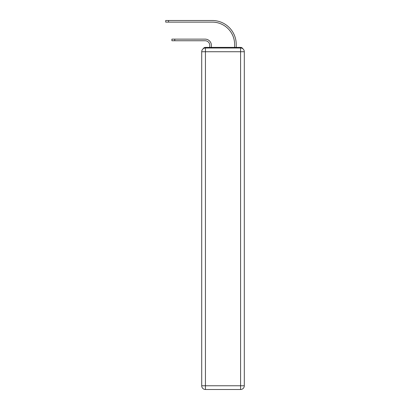 <?xml version="1.0" encoding="UTF-8"?>
<svg xmlns="http://www.w3.org/2000/svg" width="410" height="410" viewBox="0 0 410 410"><rect width="100%" height="100%" fill="white"/><g stroke="black" fill="none" stroke-linecap="round" stroke-linejoin="round"><path stroke-width="0.61" d="M242.787 48.728A2.486 2.486 0 0 0 240.578 47.386L205.436 47.386A2.486 2.486 0 0 0 203.227 48.728M205.436 47.386L209.782 47.386L209.782 45.397A4.659 4.659 0 0 0 205.123 40.744A4.659 4.659 0 0 1 209.782 45.397A4.659 4.659 0 0 0 205.123 40.744A4.659 4.659 0 0 1 209.782 45.397A4.659 4.659 0 0 0 205.123 40.744A4.659 4.659 0 0 1 209.782 45.397A4.659 4.659 0 0 0 205.123 40.744A4.659 4.659 0 0 1 209.782 45.397A4.659 4.659 0 0 0 205.123 40.744A4.659 4.659 0 0 1 209.782 45.397A4.659 4.659 0 0 0 205.123 40.744A4.659 4.659 0 0 1 209.782 45.397A4.659 4.659 0 0 0 205.123 40.744A4.659 4.659 0 0 1 209.782 45.397A4.659 4.659 0 0 0 205.123 40.744A4.659 4.659 0 0 1 209.782 45.397A4.659 4.659 0 0 0 205.123 40.744A4.659 4.659 0 0 1 209.782 45.397A4.659 4.659 0 0 0 205.123 40.744A4.659 4.659 0 0 1 209.782 45.397A4.659 4.659 0 0 0 205.123 40.744A4.659 4.659 0 0 1 209.782 45.397A4.659 4.659 0 0 0 205.123 40.744A4.659 4.659 0 0 1 209.782 45.397A4.659 4.659 0 0 0 205.123 40.744A4.659 4.659 0 0 1 209.782 45.397M211.396 47.386L211.396 45.397L211.396 47.386L211.396 45.397L211.396 47.386L211.396 45.397L211.396 47.386L211.396 45.397L211.396 47.386L211.396 45.397L211.396 47.386L211.396 45.397L211.396 47.386L211.396 45.397L211.396 47.386L211.396 45.397L211.396 47.386L211.396 45.397L211.396 47.386L211.396 45.397L211.396 47.386L211.396 45.397L211.396 47.386L211.396 45.397L211.396 47.386L211.396 45.397L211.396 47.386L213.318 47.386M232.69 47.386L234.617 47.386L234.617 44.465A22.35 22.35 0 0 0 212.262 22.114A22.35 22.35 0 0 1 234.617 44.465A22.35 22.35 0 0 0 212.262 22.114A22.35 22.35 0 0 1 234.617 44.465A22.35 22.35 0 0 0 212.262 22.114A22.35 22.35 0 0 1 234.617 44.465A22.35 22.35 0 0 0 212.262 22.114A22.35 22.35 0 0 1 234.617 44.465A22.35 22.35 0 0 0 212.262 22.114A22.35 22.35 0 0 1 234.617 44.465A22.35 22.35 0 0 0 212.262 22.114A22.35 22.35 0 0 1 234.617 44.465A22.35 22.35 0 0 0 212.262 22.114A22.35 22.35 0 0 1 234.617 44.465A22.35 22.35 0 0 0 212.262 22.114A22.35 22.35 0 0 1 234.617 44.465A22.35 22.35 0 0 0 212.262 22.114A22.35 22.35 0 0 1 234.617 44.465A22.35 22.35 0 0 0 212.262 22.114A22.35 22.35 0 0 1 234.617 44.465A22.35 22.35 0 0 0 212.262 22.114A22.35 22.35 0 0 1 234.617 44.465A22.35 22.35 0 0 0 212.262 22.114A22.35 22.35 0 0 1 234.617 44.465A22.35 22.35 0 0 0 212.262 22.114A22.35 22.35 0 0 1 234.617 44.465M236.232 47.386L236.232 44.465L236.232 47.386L236.232 44.465L236.232 47.386L236.232 44.465L236.232 47.386L236.232 44.465L236.232 47.386L236.232 44.465L236.232 47.386L236.232 44.465L236.232 47.386L236.232 44.465L236.232 47.386L236.232 44.465L236.232 47.386L236.232 44.465L236.232 47.386L236.232 44.465L236.232 47.386L236.232 44.465L236.232 47.386L236.232 44.465L236.232 47.386L236.232 44.465L236.232 47.386L240.578 47.386M174.762 40.744L171.908 40.744L174.762 40.744L171.908 40.744L174.762 40.744L171.908 40.744L171.908 39.129L174.762 39.129L174.762 40.744L205.123 40.744M205.436 48.006L240.578 48.006A3.726 3.726 0 0 1 244.304 51.732L244.304 385.774A3.726 3.726 0 0 1 240.578 389.5L205.436 389.5L205.436 385.774L240.578 385.774L240.578 51.732L205.436 51.732L205.436 385.774L201.71 385.774L201.71 51.732L205.436 51.732L205.436 48.006A3.726 3.726 0 0 0 201.71 51.732A3.726 3.726 0 0 1 205.436 48.006M201.71 385.774A3.726 3.726 0 0 0 205.436 389.5A3.726 3.726 0 0 1 201.71 385.774M211.396 45.397A6.273 6.273 0 0 0 205.123 39.129L174.762 39.129M165.696 20.5L168.551 20.5L168.551 22.114L165.696 22.114L165.696 20.5M236.232 44.465A23.964 23.964 0 0 0 212.262 20.5L168.551 20.5M168.551 22.114L212.262 22.114M240.578 389.5A3.726 3.726 0 0 0 244.304 385.774L240.578 385.774L240.578 389.5M244.304 51.732A3.726 3.726 0 0 0 240.578 48.006L240.578 51.732L244.304 51.732"/></g></svg>
